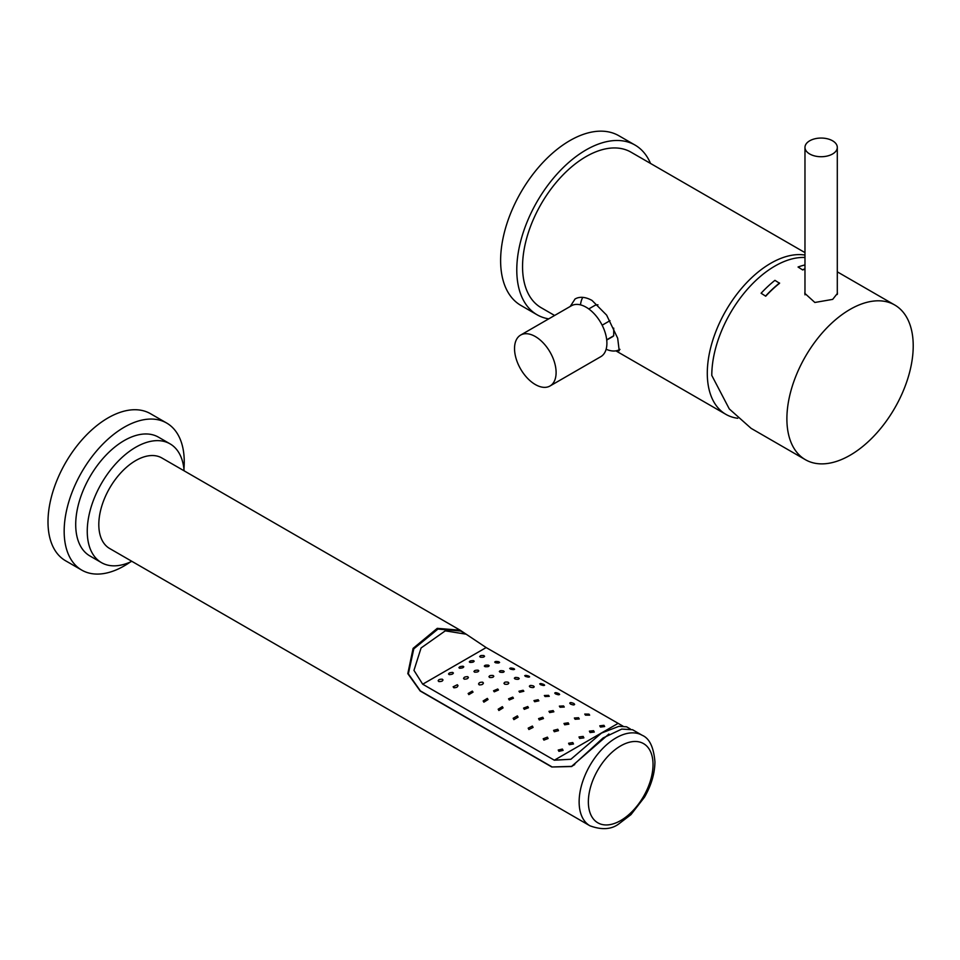 <?xml version="1.0" encoding="UTF-8"?>
<svg xmlns="http://www.w3.org/2000/svg" width="960" height="960" viewBox="0 0 960 960"><rect width="100%" height="100%" fill="white"/><g stroke="black" fill="none" stroke-linecap="round" stroke-linejoin="round"><path stroke-width="1.44" d="M635.04 145.068A97.968 56.568 -60 0 0 559.548 171.324A97.968 56.568 -60 0 0 516.78 269.916A97.968 56.568 120 0 0 537.072 314.772L520.908 305.436A97.968 56.568 120 0 1 500.616 260.58A97.968 56.568 -60 0 1 543.384 161.988A97.968 56.568 -60 0 1 618.876 135.744L635.04 145.068A97.968 56.568 -60 0 1 650.532 163.452M537.072 314.772A97.968 56.568 120 0 0 548.724 318.864M804.972 252.612L630.96 152.148A89.808 51.852 120 0 0 561.756 176.208A89.808 51.852 120 0 0 522.552 266.58A89.808 51.852 120 0 0 541.152 307.704L554.604 315.468M804.972 255.048A89.808 51.852 120 0 0 740.28 289.896A89.808 51.852 120 0 0 707.292 373.248A89.808 51.852 120 0 0 725.892 414.36A89.808 51.852 120 0 0 737.748 418.272M616.884 350.652L619.224 350.748L617.676 338.208L606.624 315.12L592.044 300.456C586.452 297.372 581.448 296.556 577.032 298.044L575.112 298.908L570.228 306.444M580.5 304.86A32.652 18.852 60 0 1 582.78 297.372M606.132 349.248A32.652 18.852 -120 0 0 619.764 349.488A32.652 18.852 -120 0 0 619.98 349.368L619.764 349.488M606.732 340.044L612.42 336.768A17.964 10.368 -120 0 0 613.716 335.76L613.716 328.128M588.768 308.94L594.456 305.652A17.964 10.368 60 0 1 597.948 304.812M606.708 339.804L613.716 335.76M602.16 325.2L609.996 320.676M571.428 305.76A29.388 16.968 60 0 1 594.072 313.632A29.388 16.968 60 0 1 606.9 343.212A29.388 16.968 -120 0 1 600.816 356.664L550.008 385.992A29.388 16.968 -120 0 0 556.104 372.54A29.388 16.968 60 0 0 543.276 342.96A29.388 16.968 60 0 0 520.62 335.088L571.428 305.76M550.008 385.992A29.388 16.968 -120 0 1 527.364 378.12A29.388 16.968 -120 0 1 514.536 348.54A29.388 16.968 60 0 1 520.62 335.088M804.972 257.484A89.316 51.564 -60 0 0 774.948 266.052A89.316 51.564 120 0 0 711.792 375.444L729.288 408.936L751.116 428.352L805.392 459.696A89.316 51.564 120 0 0 850.056 455.268A89.316 51.564 -60 0 0 908.412 376.56A89.316 51.564 -60 0 0 894.72 304.992A89.316 51.564 -60 0 0 850.056 309.408A89.316 51.564 120 0 0 791.7 388.116A89.316 51.564 120 0 0 805.392 459.696M837.3 292.164L837.468 293.328L832.68 299.376L814.86 302.472L804.804 293.328L804.972 291.828M804.972 269.16A89.316 51.564 120 0 0 802.668 269.952L798.048 267.012L802.668 269.952M761.1 293.244A89.64 51.756 120 0 1 774.948 280.344L779.568 283.284A89.316 51.564 120 0 0 765.72 296.208L761.1 293.244L765.72 296.208M779.568 283.008A89.64 51.756 120 0 0 765.72 295.92M832.572 140.796A16.164 9.336 0 0 0 814.956 138.768A16.164 9.336 0 0 0 804.972 147.396A16.164 9.336 0 0 0 809.712 153.996A16.164 9.336 0 0 0 827.328 156.012A16.164 9.336 0 0 0 837.3 147.396A16.164 9.336 0 0 0 832.572 140.796M804.972 264.96A89.64 51.756 120 0 0 798.048 267.012M804.972 268.884A89.64 51.756 120 0 0 802.668 269.676M549.684 712.584L548.964 711.336L553.152 710.58L553.872 711.804L549.684 712.584M465.828 633.996L460.152 630.192L437.256 628.356L413.1 648.372L407.808 673.632L420.18 690.996L551.808 766.992L571.728 766.536L603.096 737.952L621.756 729.084L632.58 729.744L642.204 735.3A52.248 30.168 120 0 0 601.932 749.292A52.248 30.168 120 0 0 579.132 801.876A52.248 30.168 120 0 0 589.956 825.804C601.944 830.196 611.688 829.476 619.176 823.632L630.96 814.632L644.496 797.172C651.288 785.316 654.768 773.544 654.936 761.88C653.7 747.204 649.452 738.348 642.204 735.3M608.916 734.016L571.62 766.368L551.808 766.992M552 766.884L420.372 690.888L408.348 673.848L413.784 648.864L437.94 629.076L460.68 631.032L466.152 634.188L445.272 630.852L421.08 647.964L413.964 670.368L422.7 684.204L486.156 647.568L466.152 634.188M630.3 728.952L626.58 726.804L618.9 726.324L601.44 733.104L570.888 759.264L554.328 760.2L422.7 684.204M623.004 726.156L486.156 647.568M460.152 630.192L161.88 457.98A52.248 30.168 120 0 0 121.608 471.984A52.248 30.168 120 0 0 98.808 524.568A52.248 30.168 120 0 0 109.62 548.484L589.956 825.804M184.092 470.808A68.58 39.6 -60 0 0 170.04 443.844A68.58 39.6 -60 0 0 117.192 462.216A68.58 39.6 -60 0 0 87.252 531.228A68.58 39.6 120 0 0 101.46 562.632A68.58 39.6 120 0 0 131.832 561.312M101.46 562.632L89.916 555.96A68.58 39.6 -60 0 1 75.708 524.568A68.58 39.6 -60 0 1 105.648 455.544A68.58 39.6 -60 0 1 158.496 437.172L170.04 443.844M183.936 469.104A84.912 49.02 120 0 0 184.248 461.904A84.912 49.02 -60 0 0 166.656 423.036A84.912 49.02 -60 0 0 101.232 445.776A84.912 49.02 -60 0 0 64.164 531.228A84.912 49.02 120 0 0 81.756 570.108A84.912 49.02 120 0 0 130.284 562.032M166.656 423.036L150.492 413.7A84.912 49.02 -60 0 0 85.068 436.452A84.912 49.02 -60 0 0 48 521.904A84.912 49.02 120 0 0 65.58 560.772L81.756 570.108M554.328 760.2L603.924 731.568M604.212 731.4L617.784 723.564M603.948 725.328L604.668 726.528L600.492 727.068L599.772 725.82L603.948 725.328M588.948 714.12L589.656 715.152L585.48 715.152L584.76 714.06L588.948 714.12M573.936 703.512C575.016 705.204 573.864 705.384 570.468 704.052C569.388 702.3 570.54 702.12 573.936 703.512L574.644 704.424M570.468 704.052L569.748 703.104M558.924 693.624C559.992 695.076 558.84 695.16 555.456 693.864C554.4 692.34 555.552 692.256 558.924 693.624L559.644 694.416M555.456 693.864L554.736 693.024M543.912 684.492C544.968 685.776 543.804 685.824 540.444 684.636C539.412 683.268 540.564 683.22 543.912 684.492L544.632 685.212M540.444 684.636L539.736 683.892M528.9 676.164C529.944 677.352 528.792 677.424 525.432 676.392C524.412 675.12 525.564 675.048 528.9 676.164L529.62 676.824M525.432 676.392L524.724 675.696M513.888 668.616C514.932 669.768 513.768 669.936 510.432 669.096C509.4 667.872 510.552 667.704 513.888 668.616L514.608 669.252M510.432 669.096L509.712 668.448M498.876 661.776C499.92 663 498.768 663.324 495.42 662.724C494.376 661.464 495.528 661.14 498.876 661.776L499.596 662.436M495.42 662.724L494.7 662.088M483.876 655.572C484.932 656.94 483.78 657.48 480.408 657.192C479.34 655.812 480.492 655.272 483.876 655.572L484.584 656.28M480.408 657.192L479.688 656.52M593.556 730.68L594.276 732.06L590.1 732.552L589.38 731.148L593.556 730.68M578.556 717.732L579.264 718.968L575.088 719.268L574.368 718.008L578.556 717.732M563.544 705.936L564.264 707.04L560.076 707.256L559.356 706.128L563.544 705.936M548.532 695.34L549.252 696.324L545.064 696.528L544.344 695.52L548.532 695.34M533.52 685.968C534.6 687.612 533.436 687.996 530.052 687.108C528.984 685.404 530.136 685.02 533.52 685.968L534.24 686.832M530.052 687.108L529.344 686.22M518.508 677.82C519.576 679.296 518.424 679.692 515.052 678.996C513.984 677.46 515.136 677.064 518.508 677.82L519.228 678.6M515.052 678.996L514.332 678.204M503.496 670.896C504.564 672.24 503.412 672.672 500.04 672.192C498.972 670.8 500.136 670.368 503.496 670.896L504.216 671.592M500.04 672.192L499.32 671.484M488.484 665.184C489.552 666.42 488.4 666.912 485.028 666.672C483.96 665.412 485.112 664.908 488.484 665.184L489.204 665.808M485.028 666.672L484.308 666.048M473.484 660.624C474.552 661.8 473.4 662.4 470.016 662.424C468.936 661.248 470.088 660.648 473.484 660.624L474.192 661.2M470.016 662.424L469.296 661.86M583.164 736.416L583.884 737.88L579.708 738.42L578.988 736.956L583.164 736.416M568.164 722.808L568.872 724.152L564.696 724.812L563.976 723.456L568.164 722.808M538.14 699.732L538.86 700.848L534.672 701.736L533.952 700.596L538.14 699.732M523.128 690.264L523.848 691.26L519.66 692.268L518.952 691.248L523.128 690.264M508.116 682.188C509.196 683.928 508.044 684.6 504.66 684.192C503.58 682.392 504.732 681.732 508.116 682.188L508.836 683.076M504.66 684.192L503.94 683.28M493.104 675.492C494.196 677.028 493.032 677.7 489.648 677.496C488.556 675.912 489.72 675.24 493.104 675.492L493.824 676.26M489.648 677.496L488.928 676.692M478.104 670.176C479.184 671.52 478.032 672.18 474.636 672.18C473.544 670.8 474.696 670.14 478.104 670.176L478.812 670.836M474.636 672.18L473.916 671.496M463.092 666.24C464.184 667.392 463.032 668.064 459.624 668.244C458.532 667.092 459.684 666.42 463.092 666.24L463.8 666.792M459.624 668.244L458.904 667.68M572.772 742.548L573.492 743.988L569.316 744.672L568.596 743.256L572.772 742.548M557.772 729.264L558.48 730.656L554.304 731.736L553.584 730.356L557.772 729.264M542.76 717.252L543.48 718.56L539.292 719.94L538.572 718.62L542.76 717.252M527.748 706.536L528.468 707.748L524.28 709.344L523.56 708.096L527.748 706.536M512.736 697.116L513.456 698.232L509.268 699.972L508.56 698.82L512.736 697.116M497.724 688.992L498.444 690.012L494.268 691.824L493.548 690.78L497.724 688.992M482.712 682.188C483.816 683.988 482.652 684.888 479.256 684.9C478.152 683.064 479.316 682.152 482.712 682.188L483.432 683.076M479.256 684.9L478.536 683.976M467.712 676.668C468.816 678.228 467.652 679.056 464.244 679.176C463.14 677.604 464.292 676.764 467.712 676.668L468.42 677.436M464.244 679.176L463.524 678.396M452.7 672.432C453.804 673.716 452.652 674.448 449.232 674.616C448.128 673.332 449.28 672.6 452.7 672.432L453.408 673.044M449.232 674.616L448.512 673.98M562.38 749.064L563.1 750.396L558.924 751.332L558.204 750.048L562.38 749.064M547.38 737.148L548.088 738.516L543.912 740.112L543.192 738.768L547.38 737.148M532.368 726.06L533.088 727.416L528.9 729.516L528.18 728.148L532.368 726.06M517.356 715.872L518.076 717.192L513.888 719.616L513.18 718.272L517.356 715.872M502.344 706.644L503.064 707.892L498.876 710.496L498.168 709.2L502.344 706.644M487.332 698.388L488.052 699.552L483.876 702.168L483.156 700.944L487.332 698.388M472.32 691.092L473.04 692.16L468.864 694.608L468.144 693.504L472.32 691.092M457.32 684.732C458.412 686.616 457.26 687.636 453.852 687.78L453.132 686.796L457.32 684.732L458.028 685.656M442.308 679.188C443.412 680.784 442.26 681.588 438.84 681.576C437.736 679.968 438.888 679.164 442.308 679.188L443.028 679.968M438.84 681.576L438.12 680.748M588.36 801.876A45.72 26.4 120 0 0 620.7 820.548A45.72 26.4 120 0 0 653.028 764.544A45.72 26.4 120 0 0 620.7 745.884A45.72 26.4 120 0 0 588.36 801.876M615.9 350.856L725.892 414.36M837.3 271.836L894.72 304.992M804.972 294.828L804.972 147.396M837.3 294.48L837.3 147.396M574.728 764.58L571.62 766.368"/></g></svg>
